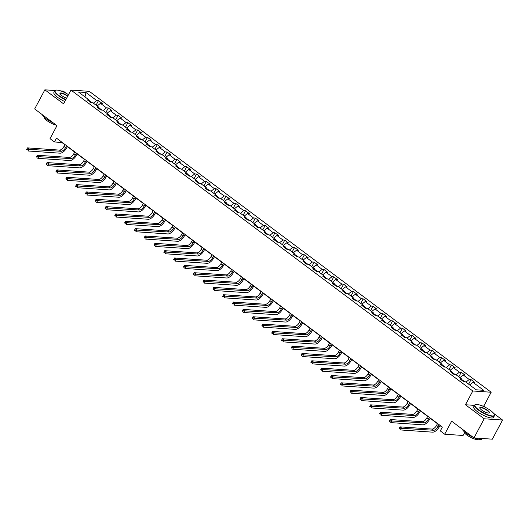 <?xml version="1.0" encoding="UTF-8"?>
<svg xmlns="http://www.w3.org/2000/svg" width="529" height="529" viewBox="0 0 529 529"><rect width="100%" height="100%" fill="white"/><g stroke="black" fill="none" stroke-linecap="round" stroke-linejoin="round"><path stroke-width="0.79" d="M66.224 93.329L63.235 91.094L60.756 90.922M491.176 392.24L89.322 91.338L70.959 90.075L472.814 390.977L491.176 392.24L483.823 406.021L482.276 405.915M474.487 405.373L465.454 404.751L484.187 418.776L502.55 420.039L493.729 413.433M486.052 407.687L483.823 406.021M502.55 420.039L492.334 439.176L473.971 437.906L451.654 421.203L444.71 434.216L463.073 435.479L464.488 432.841M54.99 90.525L44.872 89.824L34.656 108.961L56.967 125.664L50.017 138.677L54.421 141.97L61.867 142.48L64.895 144.748M484.187 418.776L473.971 437.906M89.275 101.343L89.123 100.001L87.311 99.875L91.087 102.699L92.899 102.824L98.93 107.341L97.118 107.215L100.887 110.039L102.699 110.164L108.736 114.681L106.924 114.555L110.693 117.378L112.505 117.504L118.536 122.02L116.724 121.895L120.5 124.718L122.311 124.844L128.342 129.367L126.53 129.241L130.299 132.065L132.111 132.19L138.148 136.707L136.337 136.581L140.106 139.405L141.917 139.53L147.955 144.047L146.143 143.921L149.912 146.745L151.724 146.87L157.754 151.387L155.943 151.261L159.718 154.084L161.53 154.21L167.561 158.733L165.749 158.607L169.518 161.431L171.33 161.557L177.367 166.073L175.555 165.947L179.324 168.771L181.136 168.896L187.167 173.413L185.355 173.287L189.131 176.111L190.943 176.236L196.973 180.753L195.161 180.627L198.93 183.451L200.742 183.576L206.779 188.093L204.968 187.974L208.737 190.797L210.549 190.916L216.579 195.439L214.767 195.313L218.543 198.137L220.355 198.263L226.386 202.779L224.574 202.653L228.343 205.477L230.155 205.602L236.192 210.119L234.38 209.993L238.149 212.817L239.961 212.942L245.998 217.459L244.186 217.333L247.956 220.157L249.767 220.282L255.798 224.805L253.986 224.68L257.762 227.503L259.574 227.629L265.604 232.145L263.792 232.019L267.562 234.843L269.373 234.969L275.411 239.485L273.599 239.359L277.368 242.183L279.18 242.308L285.21 246.825L283.399 246.699L287.174 249.523L288.986 249.648L295.017 254.171L293.205 254.046L296.974 256.869L298.786 256.995L304.823 261.511L303.011 261.386L306.78 264.209L308.592 264.335L314.629 268.851L312.818 268.725L316.587 271.549L318.398 271.675L324.429 276.191L322.617 276.065L326.393 278.889L328.205 279.014L334.235 283.531L332.424 283.412L336.193 286.235L338.005 286.354L344.042 290.877L342.23 290.752L345.999 293.575L347.811 293.701L353.841 298.217L352.03 298.091L355.805 300.915L357.617 301.041L363.648 305.557L361.836 305.431L365.605 308.255L367.417 308.381L373.454 312.897L371.642 312.771L375.411 315.595L377.223 315.72L383.254 320.243L381.442 320.118L385.218 322.941L387.03 323.067L393.06 327.583L391.248 327.458L395.018 330.281L396.829 330.407L402.867 334.923L401.055 334.797L404.824 337.621L406.636 337.747L412.673 342.263L410.861 342.137L414.63 344.961L416.442 345.087L422.473 349.609L420.661 349.484L424.437 352.307L426.248 352.433L432.279 356.949L430.467 356.824L434.236 359.647L436.048 359.773L442.085 364.289L440.273 364.164L444.043 366.987L445.854 367.113L451.885 371.629L450.073 371.503L453.849 374.327L455.661 374.453L461.691 378.969L459.88 378.85L463.649 381.674L465.46 381.793L476.146 389.794L483.691 390.316L473.005 382.315L474.817 382.441L471.048 379.617L468.621 384.16M89.123 100.001L78.444 92L85.989 92.515L96.668 100.517L98.48 100.642L96.053 105.185M471.048 379.617L469.236 379.491L463.206 374.975L465.017 375.101L461.242 372.277L459.43 372.151L453.399 367.635L455.211 367.761L451.442 364.937L449.63 364.812L443.593 360.289L445.405 360.414L441.636 357.591L439.824 357.465L433.793 352.949L435.605 353.074L431.829 350.251L430.017 350.125L423.987 345.609L425.799 345.735L422.03 342.911L420.218 342.785L414.181 338.269L415.992 338.395L412.223 335.571L410.411 335.446L404.374 330.929L406.186 331.048L402.417 328.225L400.605 328.106L394.574 323.583L396.386 323.708L392.611 320.885L390.799 320.759L384.768 316.243L386.58 316.368L382.811 313.545L380.999 313.419L374.962 308.903L376.774 309.029L373.005 306.205L371.193 306.079L365.162 301.563L366.974 301.682L363.198 298.859L361.386 298.74L355.356 294.217L357.168 294.342L353.398 291.519L351.587 291.393L345.549 286.877L347.361 287.002L343.592 284.179L341.78 284.053L335.75 279.537L337.562 279.662L333.786 276.839L331.974 276.713L325.943 272.197L327.755 272.323L323.986 269.499L322.174 269.373L316.137 264.85L317.949 264.976L314.18 262.153L312.368 262.027L306.331 257.511L308.142 257.636L304.373 254.813L302.562 254.687L296.531 250.171L298.343 250.296L294.567 247.473L292.755 247.347L286.725 242.831L288.536 242.956L284.767 240.133L282.955 240.007L276.918 235.491L278.73 235.61L274.961 232.786L273.149 232.661L267.119 228.144L268.93 228.27L265.155 225.447L263.343 225.321L257.312 220.805L259.124 220.93L255.355 218.107L253.543 217.981L247.506 213.465L249.318 213.59L245.549 210.767L243.737 210.641L237.7 206.125L239.511 206.244L235.742 203.42L233.93 203.301L227.9 198.778L229.712 198.904L225.936 196.08L224.124 195.955L218.093 191.438L219.905 191.564L216.136 188.741L214.324 188.615L208.287 184.099L210.099 184.224L206.33 181.401L204.518 181.275L198.487 176.759L200.299 176.884L196.523 174.061L194.712 173.935L188.681 169.412L190.493 169.538L186.724 166.714L184.912 166.589L178.875 162.072L180.687 162.198L176.917 159.374L175.106 159.249L169.075 154.732L170.887 154.858L167.111 152.035L165.299 151.909L159.269 147.393L161.081 147.518L157.311 144.695L155.5 144.569L149.462 140.053L151.274 140.172L147.505 137.348L145.693 137.223L139.656 132.706L141.468 132.832L137.699 130.008L135.887 129.883L129.856 125.366L131.668 125.492L127.892 122.668L126.081 122.543L120.05 118.027L121.862 118.152L118.093 115.329L116.281 115.203L110.244 110.687L112.055 110.806L108.286 107.982L106.474 107.863L100.444 103.34L102.256 103.466L98.48 100.642M444.71 434.216L440.313 430.917L442.356 427.095L56.464 138.142L54.421 141.97M101.958 110.111L98.989 107.89M99.075 108.683L98.93 107.341M100.444 103.34L97.144 106.005M106.474 107.863L103.181 110.521M111.758 117.451L108.795 115.229M108.881 116.023L108.736 114.681M110.244 110.687L106.951 113.345M116.281 115.203L112.981 117.861M121.564 124.798L118.602 122.576M118.688 123.363L118.536 122.02M120.05 118.027L116.757 120.685M126.081 122.543L122.788 125.208M131.371 132.138L128.402 129.916M128.487 130.709L128.342 129.367M129.856 125.366L126.557 128.031M135.887 129.883L132.594 132.548M141.177 139.477L138.208 137.256M138.294 138.049L138.148 136.707M139.656 132.706L136.363 135.371M145.693 137.223L142.4 139.887M150.977 146.817L148.014 144.596M148.1 145.389L147.955 144.047M149.462 140.053L146.169 142.711M155.5 144.569L152.2 147.227M160.783 154.164L157.814 151.942M157.907 152.729L157.754 151.387M159.269 147.393L155.976 150.051M165.299 151.909L162.006 154.574M170.589 161.504L167.62 159.282M167.706 160.069L167.561 158.733M169.075 154.732L165.775 157.397M175.106 159.249L171.813 161.914M180.389 168.844L177.427 166.622M177.513 167.415L177.367 166.073M178.875 162.072L175.582 164.737M184.912 166.589L181.612 169.254M190.195 176.183L187.233 173.962M187.319 174.755L187.167 173.413M188.681 169.412L185.388 172.077M194.712 173.935L191.419 176.593M200.002 183.523L197.033 181.308M197.119 182.095L196.973 180.753M198.487 176.759L195.188 179.417M204.518 181.275L201.225 183.933M209.808 190.87L206.839 188.648M206.925 189.435L206.779 188.093M208.287 184.099L204.994 186.757M214.324 188.615L211.025 191.28M219.608 198.21L216.645 195.988M216.731 196.781L216.579 195.439M218.093 191.438L214.8 194.103M224.124 195.955L220.831 198.62M229.414 205.55L226.445 203.328M226.531 204.121L226.386 202.779M227.9 198.778L224.6 201.443M233.93 203.301L230.637 205.96M239.22 212.889L236.251 210.668M236.337 211.461L236.192 210.119M237.7 206.125L234.407 208.783M243.737 210.641L240.444 213.299M249.02 220.236L246.058 218.014M246.144 218.801L245.998 217.459M247.506 213.465L244.213 216.123M253.543 217.981L250.243 220.646M258.826 227.576L255.857 225.354M255.95 226.148L255.798 224.805M257.312 220.805L254.019 223.469M263.343 225.321L260.05 227.986M268.633 234.916L265.664 232.694M265.75 233.487L265.604 232.145M267.119 228.144L263.819 230.809M273.149 232.661L269.856 235.326M278.433 242.256L275.47 240.034M275.556 240.827L275.411 239.485M276.918 235.491L273.625 238.149M282.955 240.007L279.656 242.666M288.239 249.602L285.276 247.38M285.362 248.167L285.21 246.825M286.725 242.831L283.432 245.489M292.755 247.347L289.462 250.012M298.045 256.942L295.076 254.72M295.162 255.507L295.017 254.171M296.531 250.171L293.231 252.836M302.562 254.687L299.269 257.352M307.852 264.282L304.883 262.06M304.969 262.853L304.823 261.511M306.331 257.511L303.038 260.175M312.368 262.027L309.075 264.692M317.651 271.622L314.689 269.4M314.775 270.193L314.629 268.851M316.137 264.85L312.844 267.515M322.174 269.373L318.875 272.032M327.458 278.962L324.489 276.746M324.581 277.533L324.429 276.191M325.943 272.197L322.65 274.855M331.974 276.713L328.681 279.372M337.264 286.308L334.295 284.086M334.381 284.873L334.235 283.531M335.75 279.537L332.45 282.195M341.78 284.053L338.487 286.718M347.064 293.648L344.101 291.426M344.187 292.22L344.042 290.877M345.549 286.877L342.256 289.542M351.587 291.393L348.287 294.058M356.87 300.988L353.908 298.766M353.994 299.559L353.841 298.217M355.356 294.217L352.063 296.881M361.386 298.74L358.093 301.398M366.676 308.328L363.707 306.106M363.793 306.899L363.648 305.557M365.162 301.563L361.862 304.221M371.193 306.079L367.9 308.738M376.483 315.674L373.514 313.452M373.6 314.239L373.454 312.897M374.962 308.903L371.669 311.561M380.999 313.419L377.699 316.084M386.282 323.014L383.32 320.792M383.406 321.586L383.254 320.243M384.768 316.243L381.475 318.908M390.799 320.759L387.506 323.424M396.089 330.354L393.12 328.132M393.206 328.926L393.06 327.583M394.574 323.583L391.275 326.248M400.605 328.106L397.312 330.764M405.895 337.694L402.926 335.472M403.012 336.265L402.867 334.923M404.374 330.929L401.081 333.587M410.411 335.446L407.118 338.104M415.695 345.04L412.732 342.818M412.818 343.605L412.673 342.263M414.181 338.269L410.888 340.927M420.218 342.785L416.918 345.45M425.501 352.38L422.532 350.158M422.625 350.945L422.473 349.609M423.987 345.609L420.694 348.274M430.017 350.125L426.724 352.79M435.307 359.72L432.338 357.498M432.424 358.292L432.279 356.949M433.793 352.949L430.494 355.614M439.824 357.465L436.531 360.13M445.107 367.06L442.145 364.838M442.231 365.632L442.085 364.289M443.593 360.289L440.3 362.954M449.63 364.812L446.331 367.47M454.914 374.4L451.951 372.185M452.037 372.971L451.885 371.629M453.399 367.635L450.106 370.293M459.43 372.151L456.137 374.81M464.72 381.746L461.751 379.524M461.837 380.311L461.691 378.969M463.206 374.975L459.906 377.633M469.236 379.491L465.943 382.156M473.005 382.315L469.712 384.98M465.454 404.751L472.814 390.977M44.872 89.824L63.599 103.849L70.959 90.075M67.381 146.612L74.695 152.088M77.188 153.952L84.501 159.434M86.994 161.299L94.307 166.774M96.794 168.639L104.107 174.114M106.6 175.978L113.914 181.454M116.406 183.318L123.72 188.8M126.206 190.665L133.52 196.14M136.013 198.005L143.326 203.48M145.819 205.345L153.132 210.82M155.619 212.684L162.939 218.166M165.425 220.031L172.738 225.506M175.231 227.371L182.545 232.846M185.038 234.711L192.351 240.186M194.837 242.051L202.151 247.526M204.644 249.39L211.957 254.872M214.45 256.737L221.763 262.212M224.25 264.077L231.57 269.552M234.056 271.417L241.369 276.892M243.862 278.757L251.176 284.238M253.669 286.103L260.982 291.578M263.468 293.443L270.782 298.918M273.275 300.783L280.588 306.258M283.081 308.123L290.395 313.604M292.881 315.469L300.194 320.944M302.687 322.809L310.001 328.284M312.494 330.149L319.807 335.624M322.293 337.489L329.613 342.964M332.1 344.829L339.413 350.31M341.906 352.175L349.219 357.65M351.712 359.515L359.026 364.99M361.512 366.855L368.825 372.33M371.318 374.195L378.632 379.677M381.125 381.541L388.438 387.016M390.924 388.881L398.244 394.356M400.731 396.221L408.044 401.696M410.537 403.561L417.85 409.043M420.343 410.907L427.657 416.383M430.143 418.247L437.457 423.722M439.949 425.587L442.244 427.306M92.152 102.771L89.183 100.55M85.989 92.515L84.977 96.893M96.668 100.517L93.375 103.181M461.242 372.277L458.815 376.82M451.442 364.937L449.015 369.48M441.636 357.591L439.209 362.14M431.829 350.251L429.403 354.794M422.03 342.911L419.603 347.454M412.223 335.571L409.796 340.114M402.417 328.225L399.99 332.774M392.611 320.885L390.19 325.428M382.811 313.545L380.384 318.088M373.005 306.205L370.578 310.748M363.198 298.859L360.771 303.408M353.398 291.519L350.972 296.061M343.592 284.179L341.165 288.722M333.786 276.839L331.359 281.382M323.986 269.499L321.559 274.042M314.18 262.153L311.753 266.702M304.373 254.813L301.947 259.355M294.567 247.473L292.14 252.016M284.767 240.133L282.341 244.676M274.961 232.786L272.534 237.336M265.155 225.447L262.728 229.989M255.355 218.107L252.928 222.649M245.549 210.767L243.122 215.31M235.742 203.42L233.315 207.97M225.936 196.08L223.516 200.623M216.136 188.741L213.709 193.283M206.33 181.401L203.903 185.944M196.523 174.061L194.097 178.604M186.724 166.714L184.297 171.264M176.917 159.374L174.491 163.917M167.111 152.035L164.684 156.577M157.311 144.695L154.885 149.238M147.505 137.348L145.078 141.898M137.699 130.008L135.272 134.551M127.892 122.668L125.466 127.211M118.093 115.329L115.666 119.871M108.286 107.982L105.86 112.532M437.569 423.511L436.557 425.415A4.497 2.189 -53.2 0 1 432.028 429.072L400.036 426.863L401.61 428.04L400.585 429.951L432.577 432.16A6.745 3.286 126.8 0 0 439.368 426.678L440.062 425.376M439.143 424.688L438.124 426.592A4.497 2.189 -53.2 0 1 433.601 430.249L400.189 428.219L399.56 427.749L399.15 428.51L399.779 428.986L400.189 428.219M399.779 428.986L399.15 428.51M400.036 426.863L399.56 427.749M478.593 409.783A10.97 2.876 28.1 0 0 489.497 415.371A10.97 2.876 28.1 0 0 494.324 414.485A10.97 2.876 28.1 0 0 490.7 410.616A10.97 2.876 28.1 0 0 475.703 404.54A10.97 2.876 28.1 0 0 478.593 409.783M494.377 414.643A11.241 2.949 -151.9 0 1 494.443 414.815A11.241 2.949 -151.9 0 1 494.436 415.721A11.241 2.949 -151.9 0 1 488.254 415.318A11.241 2.949 -151.9 0 1 478.322 410.001A11.241 2.949 -151.9 0 1 474.612 405.135A11.241 2.949 -151.9 0 1 475.359 404.632A11.241 2.949 -151.9 0 1 475.545 404.592M481.621 409.995A5.482 1.442 -151.9 0 1 479.81 408.057A5.482 1.442 -151.9 0 1 482.223 407.614A5.482 1.442 -151.9 0 1 487.672 410.411A5.482 1.442 -151.9 0 1 489.12 413.03A5.482 1.442 -151.9 0 1 481.621 409.995M488.928 413.07A5.217 1.369 28.1 0 0 489.127 412.885A5.217 1.369 28.1 0 0 487.401 410.63A5.217 1.369 28.1 0 0 482.792 408.163A5.217 1.369 28.1 0 0 479.922 407.971A5.217 1.369 28.1 0 0 479.882 408.236M482.289 438.481L482.098 438.839A11.241 2.949 -151.9 0 1 474.652 437.959M473.197 437.331A11.241 2.949 -151.9 0 1 465.976 433.119A11.241 2.949 -151.9 0 1 462.26 429.145M478.355 439.163A8.094 2.123 -151.9 0 1 466.776 434.997A8.094 2.123 -151.9 0 1 464.085 431.538M494.436 415.721L493.537 417.407A11.241 2.949 -151.9 0 1 487.354 417.004A11.241 2.949 -151.9 0 1 477.423 411.688A11.241 2.949 -151.9 0 1 473.713 406.821L474.612 405.135M68.512 94.651A10.97 2.876 28.1 0 0 55.876 90.175A10.97 2.876 28.1 0 0 58.765 95.418A10.97 2.876 28.1 0 0 65.887 99.571M65.728 99.862A11.241 2.949 -151.9 0 1 58.488 95.643A11.241 2.949 -151.9 0 1 54.785 90.776A11.241 2.949 -151.9 0 1 55.532 90.267A11.241 2.949 -151.9 0 1 55.71 90.228M66.608 98.215A5.482 1.442 -151.9 0 1 61.787 95.63A5.482 1.442 -151.9 0 1 59.975 93.699A5.482 1.442 -151.9 0 1 62.362 93.243A5.482 1.442 -151.9 0 1 67.791 96.007M67.626 96.304A5.217 1.369 28.1 0 0 67.573 96.265A5.217 1.369 28.1 0 0 62.964 93.798A5.217 1.369 28.1 0 0 60.094 93.613A5.217 1.369 28.1 0 0 60.055 93.878M53.369 122.966A11.241 2.949 -151.9 0 1 46.149 118.754A11.241 2.949 -151.9 0 1 42.432 114.78M56.14 125.049A8.094 2.123 -151.9 0 1 46.949 120.632A8.094 2.123 -151.9 0 1 44.251 117.173M64.829 101.548A11.241 2.949 -151.9 0 1 57.595 97.323A11.241 2.949 -151.9 0 1 53.885 92.456L54.785 90.776M427.769 416.171L426.751 418.075A4.497 2.189 -53.2 0 1 422.228 421.732L390.237 419.523L391.804 420.7L390.786 422.611L422.777 424.82A6.745 3.286 126.8 0 0 429.561 419.338L430.256 418.036M429.336 417.348L428.325 419.252A4.497 2.189 -53.2 0 1 423.795 422.902L390.382 420.879L389.754 420.403L389.344 421.17L389.972 421.639L390.382 420.879M389.972 421.639L389.344 421.17M390.237 419.523L389.754 420.403M417.963 408.831L416.945 410.729A4.497 2.189 -53.2 0 1 412.422 414.386L380.43 412.184L382.004 413.361L380.979 415.272L412.97 417.48A6.745 3.286 126.8 0 0 419.761 411.992L420.456 410.696M419.537 410.008L418.518 411.906A4.497 2.189 -53.2 0 1 413.995 415.563L380.576 413.533L379.948 413.063L379.538 413.83L380.172 414.3L380.576 413.533M380.172 414.3L379.538 413.83M380.43 412.184L379.948 413.063M408.157 401.485L407.145 403.389A4.497 2.189 -53.2 0 1 402.615 407.046L370.624 404.837L372.198 406.014L371.173 407.932L403.164 410.134A6.745 3.286 126.8 0 0 409.955 404.652L410.649 403.349M409.73 402.662L408.712 404.566A4.497 2.189 -53.2 0 1 404.189 408.223L370.776 406.193L370.148 405.723L369.738 406.49L370.366 406.96L370.776 406.193M370.366 406.96L369.738 406.49M370.624 404.837L370.148 405.723M398.357 394.145L397.339 396.049A4.497 2.189 -53.2 0 1 392.816 399.706L360.824 397.497L362.391 398.674L361.373 400.592L393.364 402.794A6.745 3.286 126.8 0 0 400.149 397.312L400.843 396.009M399.924 395.322L398.906 397.226A4.497 2.189 -53.2 0 1 394.383 400.883L360.97 398.853L360.342 398.383L359.932 399.144L360.56 399.62L360.97 398.853M360.56 399.62L359.932 399.144M360.824 397.497L360.342 398.383M388.55 386.805L387.532 388.709A4.497 2.189 -53.2 0 1 383.009 392.366L351.018 390.157L352.585 391.334L351.567 393.245L383.558 395.454A6.745 3.286 126.8 0 0 390.342 389.972L391.037 388.67M390.118 387.982L389.106 389.886A4.497 2.189 -53.2 0 1 384.576 393.543L351.163 391.513L350.535 391.037L350.125 391.804L350.753 392.273L351.163 391.513M350.753 392.273L350.125 391.804M351.018 390.157L350.535 391.037M378.744 379.465L377.726 381.369A4.497 2.189 -53.2 0 1 373.203 385.019L341.212 382.817L342.785 383.994L341.76 385.906L373.752 388.114A6.745 3.286 126.8 0 0 380.543 382.626L381.237 381.33M380.318 380.642L379.3 382.54A4.497 2.189 -53.2 0 1 374.777 386.196L341.357 384.166L340.729 383.697L340.326 384.464L340.954 384.933L341.357 384.166M340.954 384.933L340.326 384.464M341.212 382.817L340.729 383.697M368.938 372.125L367.926 374.023A4.497 2.189 -53.2 0 1 363.397 377.68L331.405 375.478L332.979 376.648L331.954 378.566L363.952 380.768A6.745 3.286 126.8 0 0 370.736 375.286L371.431 373.99M370.512 373.295L369.493 375.2A4.497 2.189 -53.2 0 1 364.97 378.857L331.557 376.827L330.929 376.357L330.519 377.124L331.147 377.594L331.557 376.827M331.147 377.594L330.519 377.124M331.405 375.478L330.929 376.357M359.138 364.779L358.12 366.683A4.497 2.189 -53.2 0 1 353.597 370.34L321.606 368.131L323.173 369.308L322.154 371.226L354.146 373.428A6.745 3.286 126.8 0 0 360.93 367.946L361.624 366.643M360.705 365.956L359.694 367.86A4.497 2.189 -53.2 0 1 355.164 371.517L321.751 369.487L321.123 369.017L320.713 369.784L321.341 370.254L321.751 369.487M321.341 370.254L320.713 369.784M321.606 368.131L321.123 369.017M349.332 357.439L348.313 359.343A4.497 2.189 -53.2 0 1 343.79 363L311.799 360.791L313.373 361.968L312.348 363.879L344.339 366.088A6.745 3.286 126.8 0 0 351.13 360.606L351.825 359.303M350.906 358.616L349.887 360.52A4.497 2.189 -53.2 0 1 345.364 364.177L311.945 362.147L311.317 361.677L310.913 362.438L311.541 362.907L311.945 362.147M311.541 362.907L310.913 362.438M311.799 360.791L311.317 361.677M339.525 350.099L338.514 352.003A4.497 2.189 -53.2 0 1 333.984 355.653L301.993 353.451L303.567 354.628L302.542 356.539L334.533 358.748A6.745 3.286 126.8 0 0 341.324 353.26L342.018 351.964M341.099 351.276L340.081 353.18A4.497 2.189 -53.2 0 1 335.558 356.83L302.145 354.8L301.517 354.331L301.107 355.098L301.735 355.567L302.145 354.8M301.735 355.567L301.107 355.098M301.993 353.451L301.517 354.331M329.726 342.759L328.707 344.657A4.497 2.189 -53.2 0 1 324.184 348.313L292.193 346.111L293.76 347.289L292.742 349.2L324.733 351.408A6.745 3.286 126.8 0 0 331.518 345.92L332.212 344.624M331.293 343.936L330.281 345.834A4.497 2.189 -53.2 0 1 325.752 349.49L292.339 347.46L291.71 346.991L291.3 347.758L291.929 348.227L292.339 347.46M291.929 348.227L291.3 347.758M292.193 346.111L291.71 346.991M319.919 335.412L318.901 337.317A4.497 2.189 -53.2 0 1 314.378 340.974L282.387 338.765L283.954 339.942L282.936 341.86L314.927 344.062A6.745 3.286 126.8 0 0 321.711 338.58L322.406 337.277M321.487 336.589L320.475 338.494A4.497 2.189 -53.2 0 1 315.945 342.151L282.532 340.121L281.904 339.651L281.494 340.418L282.122 340.888L282.532 340.121M282.122 340.888L281.494 340.418M282.387 338.765L281.904 339.651M310.113 328.073L309.101 329.977A4.497 2.189 -53.2 0 1 304.572 333.634L272.58 331.425L274.154 332.602L273.129 334.513L305.121 336.722A6.745 3.286 126.8 0 0 311.912 331.24L312.606 329.937M311.687 329.25L310.668 331.154A4.497 2.189 -53.2 0 1 306.146 334.811L272.733 332.781L272.098 332.311L271.694 333.072L272.323 333.548L272.733 332.781M272.323 333.548L271.694 333.072M272.58 331.425L272.098 332.311M300.307 320.733L299.295 322.637A4.497 2.189 -53.2 0 1 294.765 326.294L262.774 324.085L264.348 325.262L263.33 327.173L295.321 329.382A6.745 3.286 126.8 0 0 302.105 323.9L302.8 322.597M301.88 321.91L300.862 323.814A4.497 2.189 -53.2 0 1 296.339 327.464L262.926 325.441L262.298 324.965L261.888 325.732L262.516 326.201L262.926 325.441M262.516 326.201L261.888 325.732M262.774 324.085L262.298 324.965M290.507 313.393L289.489 315.291A4.497 2.189 -53.2 0 1 284.966 318.947L252.974 316.745L254.542 317.922L253.523 319.833L285.515 322.042A6.745 3.286 126.8 0 0 292.299 316.554L292.993 315.258M292.074 314.57L291.062 316.468A4.497 2.189 -53.2 0 1 286.533 320.124L253.12 318.094L252.492 317.625L252.082 318.392L252.71 318.861L253.12 318.094M252.71 318.861L252.082 318.392M252.974 316.745L252.492 317.625M280.701 306.046L279.682 307.951A4.497 2.189 -53.2 0 1 275.159 311.607L243.168 309.399L244.742 310.576L243.717 312.494L275.708 314.695A6.745 3.286 126.8 0 0 282.499 309.214L283.194 307.911M282.274 307.223L281.256 309.128A4.497 2.189 -53.2 0 1 276.733 312.784L243.314 310.754L242.685 310.285L242.282 311.052L242.91 311.521L243.314 310.754M242.91 311.521L242.282 311.052M243.168 309.399L242.685 310.285M270.894 298.706L269.883 300.611A4.497 2.189 -53.2 0 1 265.353 304.268L233.362 302.059L234.936 303.236L233.911 305.154L265.902 307.356A6.745 3.286 126.8 0 0 272.693 301.874L273.387 300.571M272.468 299.883L271.45 301.788A4.497 2.189 -53.2 0 1 266.927 305.445L233.514 303.415L232.886 302.945L232.476 303.706L233.104 304.182L233.514 303.415M233.104 304.182L232.476 303.706M233.362 302.059L232.886 302.945M261.095 291.367L260.076 293.271A4.497 2.189 -53.2 0 1 255.553 296.928L223.562 294.719L225.129 295.896L224.111 297.807L256.102 300.016A6.745 3.286 126.8 0 0 262.887 294.534L263.581 293.231M262.662 292.544L261.65 294.448A4.497 2.189 -53.2 0 1 257.12 298.105L223.707 296.075L223.079 295.599L222.669 296.366L223.298 296.835L223.707 296.075M223.298 296.835L222.669 296.366M223.562 294.719L223.079 295.599M251.288 284.027L250.27 285.931A4.497 2.189 -53.2 0 1 245.747 289.581L213.756 287.379L215.329 288.556L214.305 290.467L246.296 292.676A6.745 3.286 126.8 0 0 253.087 287.187L253.781 285.891M252.862 285.204L251.844 287.102A4.497 2.189 -53.2 0 1 247.321 290.758L213.901 288.728L213.273 288.259L212.863 289.026L213.498 289.495L213.901 288.728M213.498 289.495L212.863 289.026M213.756 287.379L213.273 288.259M241.482 276.687L240.47 278.585A4.497 2.189 -53.2 0 1 235.941 282.241L203.949 280.039L205.523 281.21L204.498 283.127L236.489 285.329A6.745 3.286 126.8 0 0 243.28 279.848L243.975 278.552M243.056 277.857L242.037 279.762A4.497 2.189 -53.2 0 1 237.514 283.418L204.101 281.388L203.473 280.919L203.063 281.686L203.691 282.155L204.101 281.388M203.691 282.155L203.063 281.686M203.949 280.039L203.473 280.919M231.682 269.34L230.664 271.245A4.497 2.189 -53.2 0 1 226.141 274.901L194.15 272.693L195.717 273.87L194.698 275.788L226.69 277.989A6.745 3.286 126.8 0 0 233.474 272.508L234.168 271.205M233.249 270.517L232.231 272.422A4.497 2.189 -53.2 0 1 227.708 276.078L194.295 274.048L193.667 273.579L193.257 274.339L193.885 274.816L194.295 274.048M193.885 274.816L193.257 274.339M194.15 272.693L193.667 273.579M221.876 262L220.857 263.905A4.497 2.189 -53.2 0 1 216.335 267.562L184.343 265.353L185.91 266.53L184.892 268.441L216.883 270.65A6.745 3.286 126.8 0 0 223.668 265.168L224.362 263.865M223.443 263.178L222.431 265.082A4.497 2.189 -53.2 0 1 217.902 268.739L184.489 266.709L183.861 266.239L183.451 267L184.079 267.469L184.489 266.709M184.079 267.469L183.451 267M184.343 265.353L183.861 266.239M212.069 254.661L211.051 256.565A4.497 2.189 -53.2 0 1 206.528 260.215L174.537 258.013L176.111 259.19L175.086 261.101L207.077 263.31A6.745 3.286 126.8 0 0 213.868 257.821L214.562 256.525M213.643 255.838L212.625 257.742A4.497 2.189 -53.2 0 1 208.102 261.392L174.682 259.362L174.054 258.893L173.651 259.66L174.279 260.129L174.682 259.362M174.279 260.129L173.651 259.66M174.537 258.013L174.054 258.893M202.263 247.321L201.251 249.219A4.497 2.189 -53.2 0 1 196.722 252.875L164.731 250.673L166.304 251.85L165.279 253.761L197.277 255.963A6.745 3.286 126.8 0 0 204.062 250.482L204.756 249.185M203.837 248.498L202.819 250.396A4.497 2.189 -53.2 0 1 198.296 254.052L164.883 252.022L164.255 251.553L163.845 252.32L164.473 252.789L164.883 252.022M164.473 252.789L163.845 252.32M164.731 250.673L164.255 251.553M192.463 239.974L191.445 241.879A4.497 2.189 -53.2 0 1 186.922 245.535L154.931 243.327L156.498 244.504L155.48 246.421L187.471 248.623A6.745 3.286 126.8 0 0 194.255 243.142L194.95 241.839M194.031 241.151L193.019 243.056A4.497 2.189 -53.2 0 1 188.489 246.712L155.076 244.682L154.448 244.213L154.038 244.98L154.666 245.449L155.076 244.682M154.666 245.449L154.038 244.98M154.931 243.327L154.448 244.213M182.657 232.634L181.639 234.539A4.497 2.189 -53.2 0 1 177.116 238.195L145.125 235.987L146.698 237.164L145.673 239.075L177.665 241.284A6.745 3.286 126.8 0 0 184.456 235.802L185.15 234.499M184.231 233.811L183.213 235.716A4.497 2.189 -53.2 0 1 178.69 239.373L145.27 237.342L144.642 236.873L144.238 237.633L144.867 238.11L145.27 237.342M144.867 238.11L144.238 237.633M145.125 235.987L144.642 236.873M172.851 225.294L171.839 227.199A4.497 2.189 -53.2 0 1 167.309 230.856L135.318 228.647L136.892 229.824L135.867 231.735L167.858 233.944A6.745 3.286 126.8 0 0 174.649 228.462L175.344 227.159M174.425 226.472L173.406 228.376A4.497 2.189 -53.2 0 1 168.883 232.026L135.47 230.003L134.842 229.526L134.432 230.294L135.06 230.763L135.47 230.003M135.06 230.763L134.432 230.294M135.318 228.647L134.842 229.526M163.051 217.955L162.033 219.852A4.497 2.189 -53.2 0 1 157.51 223.509L125.518 221.307L127.086 222.484L126.067 224.395L158.059 226.604A6.745 3.286 126.8 0 0 164.843 221.115L165.537 219.819M164.618 219.132L163.606 221.029A4.497 2.189 -53.2 0 1 159.077 224.686L125.664 222.656L125.036 222.187L124.626 222.954L125.254 223.423L125.664 222.656M125.254 223.423L124.626 222.954M125.518 221.307L125.036 222.187M153.245 210.608L152.226 212.513A4.497 2.189 -53.2 0 1 147.703 216.169L115.712 213.961L117.279 215.138L116.261 217.055L148.252 219.257A6.745 3.286 126.8 0 0 155.037 213.776L155.731 212.473M154.812 211.785L153.8 213.69A4.497 2.189 -53.2 0 1 149.271 217.346L115.858 215.316L115.229 214.847L114.819 215.614L115.448 216.083L115.858 215.316M115.448 216.083L114.819 215.614M115.712 213.961L115.229 214.847M143.438 203.268L142.427 205.173A4.497 2.189 -53.2 0 1 137.897 208.829L105.906 206.621L107.48 207.798L106.455 209.709L138.446 211.917A6.745 3.286 126.8 0 0 145.237 206.436L145.931 205.133M145.012 204.445L143.994 206.35A4.497 2.189 -53.2 0 1 139.471 210.006L106.058 207.976L105.423 207.507L105.02 208.267L105.648 208.743L106.058 207.976M105.648 208.743L105.02 208.267M105.906 206.621L105.423 207.507M133.632 195.928L132.62 197.833A4.497 2.189 -53.2 0 1 128.091 201.489L96.099 199.281L97.673 200.458L96.655 202.369L128.646 204.578A6.745 3.286 126.8 0 0 135.431 199.096L136.125 197.793M135.206 197.105L134.187 199.01A4.497 2.189 -53.2 0 1 129.665 202.667L96.252 200.636L95.623 200.16L95.213 200.927L95.842 201.397L96.252 200.636M95.842 201.397L95.213 200.927M96.099 199.281L95.623 200.16M123.832 188.588L122.814 190.493A4.497 2.189 -53.2 0 1 118.291 194.143L86.3 191.941L87.867 193.118L86.849 195.029L118.84 197.238A6.745 3.286 126.8 0 0 125.624 191.749L126.319 190.453M125.399 189.766L124.388 191.663A4.497 2.189 -53.2 0 1 119.858 195.32L86.445 193.29L85.817 192.821L85.407 193.588L86.035 194.057L86.445 193.29M86.035 194.057L85.407 193.588M86.3 191.941L85.817 192.821M114.026 181.249L113.008 183.146A4.497 2.189 -53.2 0 1 108.485 186.803L76.493 184.601L78.067 185.772L77.042 187.689L109.034 189.891A6.745 3.286 126.8 0 0 115.825 184.409L116.519 183.113M115.6 182.419L114.581 184.323A4.497 2.189 -53.2 0 1 110.058 187.98L76.639 185.95L76.011 185.481L75.607 186.248L76.236 186.717L76.639 185.95M76.236 186.717L75.607 186.248M76.493 184.601L76.011 185.481M104.22 173.902L103.208 175.807A4.497 2.189 -53.2 0 1 98.678 179.463L66.687 177.255L68.261 178.432L67.236 180.349L99.227 182.551A6.745 3.286 126.8 0 0 106.018 177.07L106.713 175.767M105.793 175.079L104.775 176.984A4.497 2.189 -53.2 0 1 100.252 180.64L66.839 178.61L66.211 178.141L65.801 178.901L66.429 179.377L66.839 178.61M66.429 179.377L65.801 178.901M66.687 177.255L66.211 178.141M94.42 166.562L93.402 168.467A4.497 2.189 -53.2 0 1 88.879 172.123L56.887 169.915L58.455 171.092L57.436 173.003L89.427 175.211A6.745 3.286 126.8 0 0 96.212 169.73L96.906 168.427M95.987 167.739L94.975 169.644A4.497 2.189 -53.2 0 1 90.446 173.3L57.033 171.27L56.405 170.801L55.995 171.561L56.623 172.031L57.033 171.27M56.623 172.031L55.995 171.561M56.887 169.915L56.405 170.801M84.614 159.222L83.595 161.127A4.497 2.189 -53.2 0 1 79.072 164.777L47.081 162.575L48.655 163.752L47.63 165.663L79.621 167.872A6.745 3.286 126.8 0 0 86.412 162.383L87.106 161.087M86.187 160.399L85.169 162.304A4.497 2.189 -53.2 0 1 80.646 165.954L47.226 163.924L46.598 163.454L46.188 164.221L46.823 164.691L47.226 163.924M46.823 164.691L46.188 164.221M47.081 162.575L46.598 163.454M74.807 151.883L73.795 153.78A4.497 2.189 -53.2 0 1 69.266 157.437L37.275 155.235L38.848 156.412L37.824 158.323L69.815 160.525A6.745 3.286 126.8 0 0 76.606 155.043L77.3 153.747M76.381 153.06L75.363 154.957A4.497 2.189 -53.2 0 1 70.84 158.614L37.427 156.584L36.799 156.115L36.389 156.882L37.017 157.351L37.427 156.584M37.017 157.351L36.389 156.882M37.275 155.235L36.799 156.115M65.007 144.536L63.989 146.44A4.497 2.189 -53.2 0 1 59.466 150.097L27.475 147.889L29.042 149.066L28.024 150.983L60.015 153.185A6.745 3.286 126.8 0 0 66.799 147.703L67.494 146.401M66.575 145.713L65.556 147.617A4.497 2.189 -53.2 0 1 61.033 151.274L27.62 149.244L26.992 148.775L26.582 149.542L27.21 150.011L27.62 149.244M27.21 150.011L26.582 149.542M27.475 147.889L26.992 148.775M438.124 426.592L436.557 425.415M433.601 430.249L432.028 429.072M428.325 419.252L426.751 418.075M423.795 422.902L422.228 421.732M418.518 411.906L416.945 410.729M413.995 415.563L412.422 414.386M408.712 404.566L407.145 403.389M404.189 408.223L402.615 407.046M398.906 397.226L397.339 396.049M394.383 400.883L392.816 399.706M389.106 389.886L387.532 388.709M384.576 393.543L383.009 392.366M379.3 382.54L377.726 381.369M374.777 386.196L373.203 385.019M369.493 375.2L367.926 374.023M364.97 378.857L363.397 377.68M359.694 367.86L358.12 366.683M355.164 371.517L353.597 370.34M349.887 360.52L348.313 359.343M345.364 364.177L343.79 363M340.081 353.18L338.514 352.003M335.558 356.83L333.984 355.653M330.281 345.834L328.707 344.657M325.752 349.49L324.184 348.313M320.475 338.494L318.901 337.317M315.945 342.151L314.378 340.974M310.668 331.154L309.101 329.977M306.146 334.811L304.572 333.634M300.862 323.814L299.295 322.637M296.339 327.464L294.765 326.294M291.062 316.468L289.489 315.291M286.533 320.124L284.966 318.947M281.256 309.128L279.682 307.951M276.733 312.784L275.159 311.607M271.45 301.788L269.883 300.611M266.927 305.445L265.353 304.268M261.65 294.448L260.076 293.271M257.12 298.105L255.553 296.928M251.844 287.102L250.27 285.931M247.321 290.758L245.747 289.581M242.037 279.762L240.47 278.585M237.514 283.418L235.941 282.241M232.231 272.422L230.664 271.245M227.708 276.078L226.141 274.901M222.431 265.082L220.857 263.905M217.902 268.739L216.335 267.562M212.625 257.742L211.051 256.565M208.102 261.392L206.528 260.215M202.819 250.396L201.251 249.219M198.296 254.052L196.722 252.875M193.019 243.056L191.445 241.879M188.489 246.712L186.922 245.535M183.213 235.716L181.639 234.539M178.69 239.373L177.116 238.195M173.406 228.376L171.839 227.199M168.883 232.026L167.309 230.856M163.606 221.029L162.033 219.852M159.077 224.686L157.51 223.509M153.8 213.69L152.226 212.513M149.271 217.346L147.703 216.169M143.994 206.35L142.427 205.173M139.471 210.006L137.897 208.829M134.187 199.01L132.62 197.833M129.665 202.667L128.091 201.489M124.388 191.663L122.814 190.493M119.858 195.32L118.291 194.143M114.581 184.323L113.008 183.146M110.058 187.98L108.485 186.803M104.775 176.984L103.208 175.807M100.252 180.64L98.678 179.463M94.975 169.644L93.402 168.467M90.446 173.3L88.879 172.123M85.169 162.304L83.595 161.127M80.646 165.954L79.072 164.777M75.363 154.957L73.795 153.78M70.84 158.614L69.266 157.437M65.556 147.617L63.989 146.44M61.033 151.274L59.466 150.097M494.324 414.485L494.443 414.815M475.703 404.54L475.359 404.632M55.876 90.175L55.532 90.267"/></g></svg>
